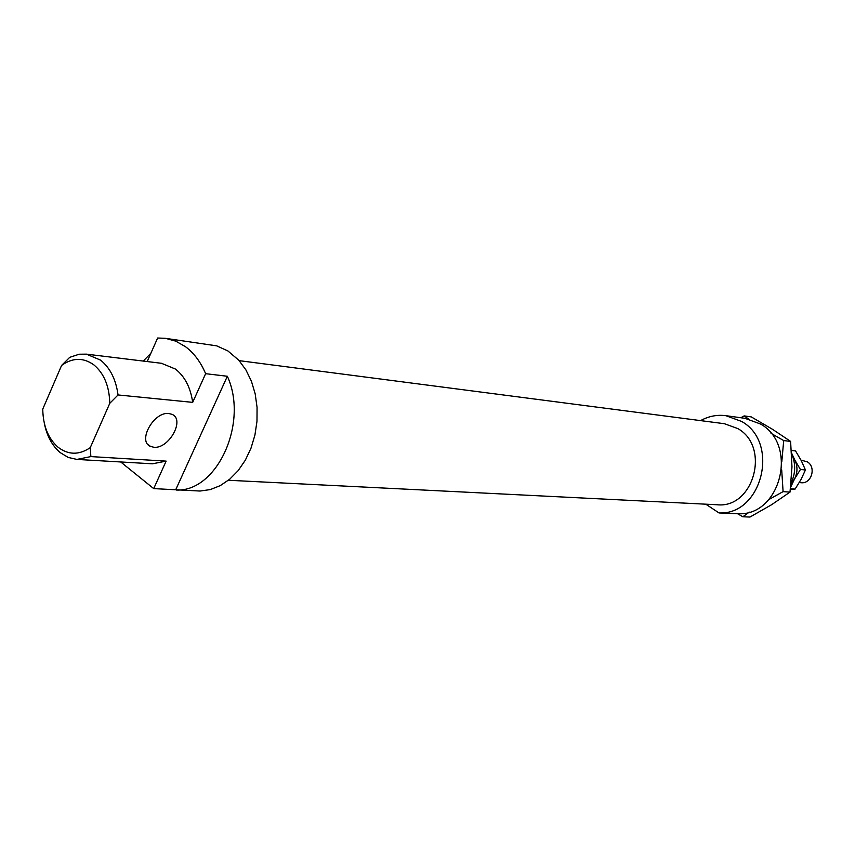 <?xml version="1.0" encoding="UTF-8"?>
<svg xmlns="http://www.w3.org/2000/svg" width="855" height="855" viewBox="0 0 855 855"><rect width="100%" height="100%" fill="white"/><g stroke="black" fill="none" stroke-linecap="round" stroke-linejoin="round"><path stroke-width="1.28" d="M801.017 460.15L807.216 461.786C816.568 466.98 811.534 484.112 801.082 482.722L799.275 482.583M781.705 469.876L783.095 491.636L768.923 499.502M749.236 512.102L742.845 516.773L749.963 517.051L771.563 504.739L790.009 492.106L791.976 466.894L790.608 441.404L772.493 429.296L751.256 416.898L744.171 415.904L748.52 418.982M740.815 417.742L744.171 415.904M771.028 433.335L783.714 440.571L781.823 461.465M742.845 516.773L737.576 513.727M790.608 441.404L783.714 440.571M790.009 492.106L783.095 491.636M791.634 453.203L794.723 459.83L792.906 456.987M800.43 469.502L794.498 479.067C797.704 472.644 797.779 466.232 794.723 459.83L800.43 469.502L805.442 469.961L801.199 460.492L795.535 450.916L791.441 450.457M791.003 483.716L794.498 479.067L790.619 487.286M790.394 489.113L795.086 489.092L800.975 479.591L805.442 469.961M795.086 489.092L790.437 488.761M700.608 420.617C708.603 416.193 717.024 414.547 725.852 415.68L744.908 418.309L760.448 423.973C798.495 444.867 780.647 516.035 738.218 513.759L719.034 512.947L705.792 504.183M725.852 415.68L741.595 421.43C780.145 442.698 762.019 515.266 719.034 512.947M239.176 360.65L724.377 423.706L737.812 428.579C770.729 446.855 753.683 508.8 717.099 504.749L228.424 480.264M168.959 413.542C153.975 411.223 137.131 441.33 150.512 446.417L153.825 447.251C168.852 449.142 185.289 419.591 172.058 414.354L168.959 413.542M147.199 361.547L157.63 338.014L165.453 338.334L216.668 345.848L227.89 350.935L238.844 360.276L245.898 369.884L251.413 381.202L255.185 393.856L257.066 407.386L256.981 421.28L254.929 435.056L250.996 448.191L245.31 460.214L238.107 470.699L229.653 479.26L220.259 485.629L210.255 489.594L200.027 491.037L153.718 488.611L166.137 461.123L152.425 463.805L76.918 459.424L90.865 456.591L90.256 447.657C79.023 455.213 68.272 455.052 57.99 447.165C48.147 438.433 43.071 425.747 42.75 409.118L61.592 365.448C72.547 357.561 83.298 357.369 93.858 364.871C104.043 373.379 109.344 386.193 109.782 403.314L118.043 394.957C115.938 379.449 110.113 367.842 100.548 360.115L86.376 354.141L79.184 354.227L69.747 357.315L61.592 365.448M143.223 361.067L150.865 353.275M165.453 338.334L175.767 341.156L185.428 346.66C194 353.062 200.733 362.071 205.628 373.688L227.345 376.264L175.809 489.552M791.666 453.887C795.855 463.645 795.652 473.371 791.067 483.086M86.376 354.141L161.467 363.29L175.414 369.05C184.83 376.457 190.579 387.55 192.685 402.363L205.628 373.688M44.289 423.118C46.833 435.89 52.134 445.712 60.192 452.594L68.186 457.425L76.918 459.424M166.137 461.123L90.865 456.591M118.043 394.957L192.685 402.363M90.256 447.657L109.782 403.314M120.705 461.967L153.718 488.611M227.345 376.264C248.784 422.744 217.106 491.914 176.429 490.043M150.512 446.417L147.712 444.205"/></g></svg>
